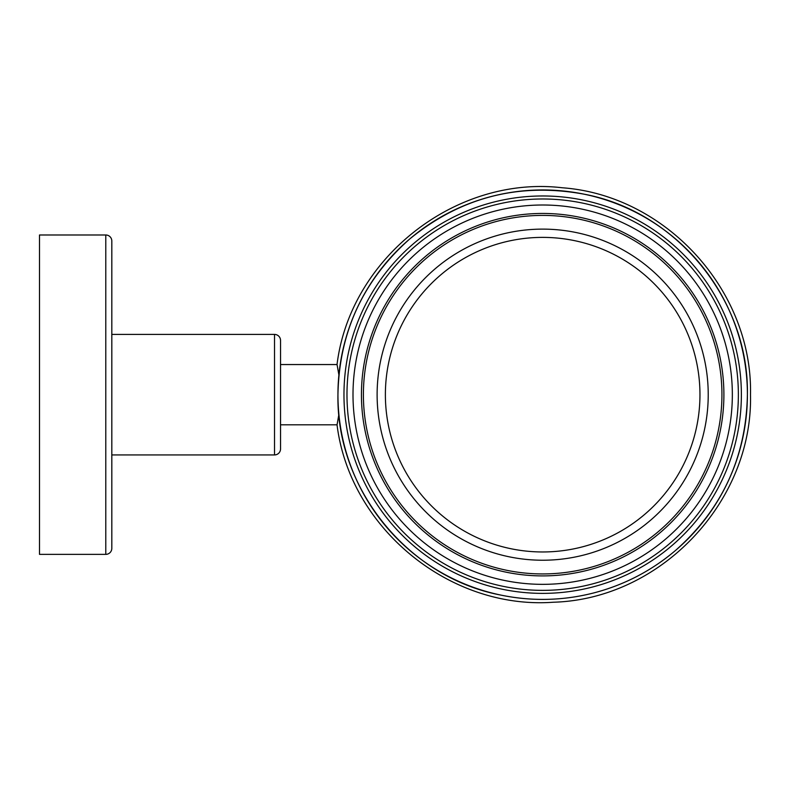 <?xml version="1.0" encoding="UTF-8"?>
<svg xmlns="http://www.w3.org/2000/svg" width="790" height="790" viewBox="0 0 790 790"><rect width="100%" height="100%" fill="white"/><g stroke="black" fill="none" stroke-linecap="round" stroke-linejoin="round"><path stroke-width="1.19" d="M105.781 234.986L39.5 234.986L39.5 554.363L105.781 554.363A6.024 6.024 0 0 0 111.815 548.339L111.815 241.009A6.024 6.024 0 0 0 105.781 234.986L105.781 554.363M111.815 334.417L274.515 334.417L274.515 454.931L111.815 454.931M274.515 454.931A6.024 6.024 0 0 0 280.539 448.908L280.539 340.441A6.024 6.024 0 0 0 274.515 334.417M280.539 364.546L337.053 364.546L338.89 374.944M280.539 424.803L337.053 424.803L338.89 414.404M542.671 237.385A157.289 157.289 0 0 0 385.382 394.674A157.289 157.289 0 0 0 542.671 551.963A157.289 157.289 0 0 0 699.96 394.674A157.289 157.289 0 0 0 542.671 237.385M721.932 394.674A179.271 179.271 0 0 0 542.671 215.403A179.271 179.271 0 0 0 363.4 394.674A179.271 179.271 0 0 0 542.671 573.935A179.271 179.271 0 0 0 721.932 394.674M723.897 394.674A181.226 181.226 0 0 0 542.671 213.448A181.226 181.226 0 0 0 361.445 394.674A181.226 181.226 0 0 0 542.671 575.9A181.226 181.226 0 0 0 723.897 394.674M708.225 394.674A165.554 165.554 0 0 0 542.671 229.12A165.554 165.554 0 0 0 377.116 394.674A165.554 165.554 0 0 0 542.671 560.229A165.554 165.554 0 0 0 708.225 394.674M732.34 394.674A189.669 189.669 0 0 1 542.671 584.343A189.669 189.669 0 0 1 353.002 394.674A189.669 189.669 0 0 1 542.671 205.005A189.669 189.669 0 0 1 732.34 394.674M738.364 394.674A195.693 195.693 0 0 1 542.671 590.367A195.693 195.693 0 0 1 346.978 394.674A195.693 195.693 0 0 1 542.671 198.981A195.693 195.693 0 0 1 738.364 394.674M741.375 394.674A198.705 198.705 0 0 0 542.671 195.969A198.705 198.705 0 0 0 343.966 394.674A198.705 198.705 0 0 0 542.671 593.379A198.705 198.705 0 0 0 741.375 394.674M747.399 394.674A204.728 204.728 0 0 0 542.671 189.946A204.728 204.728 0 0 0 337.942 394.674A204.728 204.728 0 0 0 542.671 599.403A204.728 204.728 0 0 0 747.399 394.674C749.137 300.289 676.961 211.641 584.185 194.192C519.119 182.233 460.965 197.164 409.704 238.995C363.064 280.411 339.137 332.304 337.942 394.674C336.204 489.059 408.371 577.707 501.156 595.146C532.124 601.467 562.934 600.746 593.586 592.974C624.179 585.015 651.533 570.814 675.628 550.354C722.277 508.938 746.195 457.045 747.399 394.674M337.024 424.724C349.772 527.927 449.53 609.821 553.237 602.237C660.44 599.333 753.048 501.887 750.5 394.674C752.811 290.71 665.94 195.249 562.223 187.763C455.731 175.133 350 258.162 337.024 364.625"/></g></svg>
